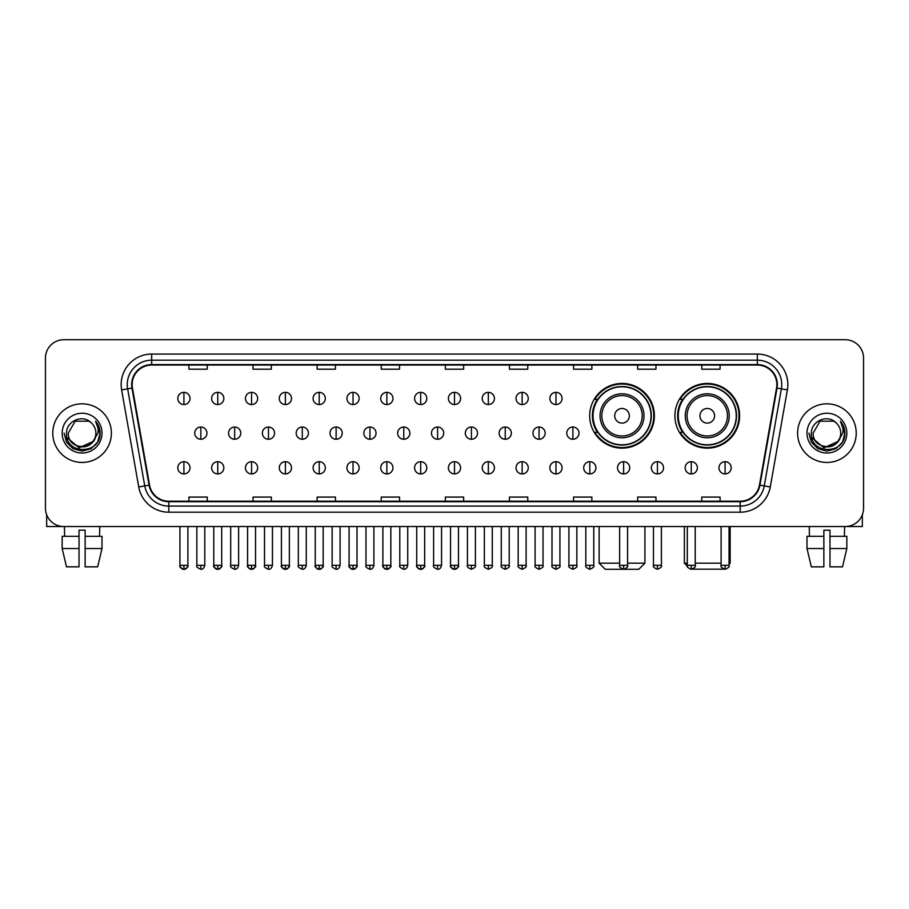 <?xml version="1.0" encoding="UTF-8"?>
<svg xmlns="http://www.w3.org/2000/svg" width="909" height="909" viewBox="0 0 909 909"><rect width="100%" height="100%" fill="white"/><g stroke="black" fill="none" stroke-linecap="round" stroke-linejoin="round"><path stroke-width="1.36" d="M674.898 415.788A32.36 32.36 0 0 0 707.259 448.148A32.36 32.36 0 0 0 739.619 415.788A32.36 32.36 0 0 0 707.259 383.439A32.36 32.36 0 0 0 674.898 415.788M589.668 415.788A32.36 32.36 0 0 0 622.029 448.148A32.36 32.36 0 0 0 654.389 415.788A32.36 32.36 0 0 0 622.029 383.439A32.36 32.36 0 0 0 589.668 415.788M597.429 432.275A29.611 29.611 0 0 1 597.429 399.312M682.659 432.275A29.611 29.611 0 0 1 682.659 399.312M45.45 358.032L45.45 508.222A18.316 18.316 0 0 0 63.766 526.538L845.234 526.538A18.316 18.316 0 0 0 863.55 508.222L863.55 358.032A18.316 18.316 0 0 0 845.234 339.727L63.766 339.727A18.316 18.316 0 0 0 45.45 358.032L45.45 508.222M52.779 433.127A29.304 29.304 0 0 0 82.083 462.442A29.304 29.304 0 0 0 111.387 433.127A29.304 29.304 0 0 0 82.083 403.823A29.304 29.304 0 0 0 52.779 433.127A29.304 29.304 0 0 0 82.083 462.442A29.304 29.304 0 0 0 111.387 433.127A29.304 29.304 0 0 0 82.083 403.823A29.304 29.304 0 0 0 52.779 433.127M797.613 433.127A29.304 29.304 0 0 0 826.917 462.442A29.304 29.304 0 0 0 856.221 433.127A29.304 29.304 0 0 0 826.917 403.823A29.304 29.304 0 0 0 797.613 433.127A29.304 29.304 0 0 0 826.917 462.442A29.304 29.304 0 0 0 856.221 433.127A29.304 29.304 0 0 0 826.917 403.823A29.304 29.304 0 0 0 797.613 433.127M132.146 384.598A19.532 19.532 0 0 1 151.678 365.054L757.322 365.054A19.532 19.532 0 0 1 776.559 387.984L759.447 485.065A19.532 19.532 0 0 1 740.199 501.2L168.801 501.2A19.532 19.532 0 0 1 149.553 485.065L132.441 387.984A19.532 19.532 0 0 1 132.146 384.598M131.657 384.598A20.021 20.021 0 0 0 131.964 388.075L149.076 485.145A20.021 20.021 0 0 0 168.801 501.688L740.199 501.688A20.021 20.021 0 0 0 759.924 485.145L777.036 388.075A20.021 20.021 0 0 0 757.322 364.566L151.678 364.566A20.021 20.021 0 0 0 131.657 384.598M121.624 389.893A30.531 30.531 0 0 1 151.678 354.067L757.322 354.067A30.531 30.531 0 0 1 787.376 389.893L770.264 486.974A30.531 30.531 0 0 1 740.199 512.199L168.801 512.199A30.531 30.531 0 0 1 138.736 486.974L121.624 389.893L127.635 388.836A24.418 24.418 0 0 1 151.678 360.18L757.322 360.18A24.418 24.418 0 0 1 781.365 388.836L764.253 485.906A24.418 24.418 0 0 1 740.199 506.086L168.801 506.086A24.418 24.418 0 0 1 144.747 485.906L127.635 388.836A24.418 24.418 0 0 1 127.26 384.598M845.234 339.727L63.766 339.727M63.766 526.538L845.234 526.538M863.55 508.222L863.55 358.032M759.924 485.145L764.253 485.906L781.365 388.836L787.376 389.893M445.342 365.054L445.342 369.19L463.658 369.19L463.658 365.054M381.235 365.054L381.235 369.19L399.551 369.19L399.551 365.054M317.127 365.054L317.127 369.19L335.444 369.19L335.444 365.054M253.032 365.054L253.032 369.19L271.348 369.19L271.348 365.054M188.924 365.054L188.924 369.19L207.241 369.19L207.241 365.054M509.449 365.054L509.449 369.19L527.765 369.19L527.765 365.054M573.556 365.054L573.556 369.19L591.873 369.19L591.873 365.054M637.652 365.054L637.652 369.19L655.968 369.19L655.968 365.054M701.759 365.054L701.759 369.19L720.076 369.19L720.076 365.054M463.658 501.2L463.658 497.075L445.342 497.075L445.342 501.2M399.551 501.2L399.551 497.075L381.235 497.075L381.235 501.2M335.444 501.2L335.444 497.075L317.127 497.075L317.127 501.2M271.348 501.2L271.348 497.075L253.032 497.075L253.032 501.2M207.241 501.2L207.241 497.075L188.924 497.075L188.924 501.2M527.765 501.2L527.765 497.075L509.449 497.075L509.449 501.2M591.873 501.2L591.873 497.075L573.556 497.075L573.556 501.2M655.968 501.2L655.968 497.075L637.652 497.075L637.652 501.2M720.076 501.2L720.076 497.075L701.759 497.075L701.759 501.2M95.877 433.127C96.729 450.932 67.436 450.932 68.289 433.127L75.186 421.185L88.98 421.185L91.116 422.708C82.651 413.834 66.346 421.14 66.505 433.127C64.948 454.432 99.49 454.989 100.047 434.161L100.081 433.127C100.024 428.605 98.524 424.628 95.559 421.208C97.808 424.901 98.604 428.878 97.933 433.127L92.65 442.001A13.794 13.794 0 0 0 95.877 433.127C96.729 450.932 67.436 450.932 68.289 433.127L75.186 421.185L88.98 421.185L91.116 422.708A13.794 13.794 0 0 1 95.877 433.127C96.729 450.932 67.436 450.932 68.289 433.127C67.561 445.569 85.332 451.898 92.65 442.001M93.536 441.263L79.14 447.785L66.936 437.604M62.176 433.127A19.907 19.907 0 0 0 82.083 453.034A19.907 19.907 0 0 0 101.99 433.127A19.907 19.907 0 0 0 82.083 413.231A19.907 19.907 0 0 0 62.176 433.127M95.559 421.208L100.07 433.65L99.229 427.684L100.07 433.65L99.229 427.684L100.07 433.65L95.695 421.356L100.07 433.65L95.695 421.356L100.081 433.127L97.661 442.126L91.082 448.716L82.083 451.125L73.084 448.716L66.493 442.126L64.084 433.127M95.695 421.356L100.07 433.661M46.666 514.801L46.666 526.538L117.488 526.538M62.164 536.31L62.164 548.525L66.505 566.841L62.164 548.525L62.164 536.31L79.026 536.31L79.026 530.208L85.139 530.208L85.139 536.31L102.001 536.31L102.001 548.525L97.661 566.841L102.001 548.525L85.139 548.525L85.139 536.31L85.139 566.841L97.661 566.841M99.785 526.538L99.524 536.31M79.026 536.31L79.026 566.841L66.505 566.841M62.164 548.525L79.026 548.525M64.38 526.538L64.641 536.31M627.585 563.171L644.924 563.171L638.811 569.273L605.235 569.273L599.133 563.171L619.643 563.171M629.358 415.788A7.329 7.329 0 0 0 622.029 408.471A7.329 7.329 0 0 0 614.7 415.788A7.329 7.329 0 0 0 622.029 423.117A7.329 7.329 0 0 0 629.358 415.788M644.004 415.788A21.975 21.975 0 0 0 622.029 393.813A21.975 21.975 0 0 0 600.054 415.788A21.975 21.975 0 0 0 622.029 437.774A21.975 21.975 0 0 0 644.004 415.788A21.975 21.975 0 0 1 622.029 437.774A21.975 21.975 0 0 1 600.054 415.788M651.026 415.788A28.997 28.997 0 0 0 622.029 386.791A28.997 28.997 0 0 0 593.032 415.788A28.997 28.997 0 0 0 622.029 444.796A28.997 28.997 0 0 0 651.026 415.788M653.776 415.788A31.747 31.747 0 0 1 594.895 432.275L597.838 432.275A29.27 29.27 0 0 0 641.39 437.74A29.27 29.27 0 0 0 641.39 393.847A29.27 29.27 0 0 0 597.838 399.312L594.895 399.312A31.747 31.747 0 0 1 653.776 415.788M724.155 569.17L690.363 569.17M695.226 563.171L721.11 563.171M729.052 563.171L730.154 563.171L729.052 564.273M714.588 415.788A7.329 7.329 0 0 0 707.259 408.471A7.329 7.329 0 0 0 699.93 415.788A7.329 7.329 0 0 0 707.259 423.117A7.329 7.329 0 0 0 714.588 415.788M729.234 415.788A21.975 21.975 0 0 0 707.259 393.813A21.975 21.975 0 0 0 685.272 415.788A21.975 21.975 0 0 0 707.259 437.774A21.975 21.975 0 0 0 729.234 415.788A21.975 21.975 0 0 1 707.259 437.774A21.975 21.975 0 0 1 685.272 415.788M736.256 415.788A28.997 28.997 0 0 0 707.259 386.791A28.997 28.997 0 0 0 678.262 415.788A28.997 28.997 0 0 0 707.259 444.796A28.997 28.997 0 0 0 736.256 415.788M684.363 526.538L684.363 563.171L687.295 563.171M739.006 415.788A31.747 31.747 0 0 1 680.125 432.275L683.068 432.275A29.27 29.27 0 0 0 726.621 437.74A29.27 29.27 0 0 0 726.621 393.847A29.27 29.27 0 0 0 683.068 399.312L680.125 399.312A31.747 31.747 0 0 1 739.006 415.788M183.913 392.347A6.102 6.102 0 0 0 177.812 398.449A6.102 6.102 0 0 0 183.913 404.562A6.102 6.102 0 0 0 190.026 398.449A6.102 6.102 0 0 0 183.913 392.347L183.913 404.562A6.102 6.102 0 0 0 190.026 398.449A6.102 6.102 0 0 0 183.913 392.347M217.74 392.347A6.102 6.102 0 0 0 211.638 398.449A6.102 6.102 0 0 0 217.74 404.562A6.102 6.102 0 0 0 223.841 398.449A6.102 6.102 0 0 0 217.74 392.347L217.74 404.562A6.102 6.102 0 0 0 223.841 398.449A6.102 6.102 0 0 0 217.74 392.347M251.566 392.347A6.102 6.102 0 0 0 245.453 398.449A6.102 6.102 0 0 0 251.566 404.562A6.102 6.102 0 0 0 257.667 398.449A6.102 6.102 0 0 0 251.566 392.347L251.566 404.562A6.102 6.102 0 0 0 257.667 398.449A6.102 6.102 0 0 0 251.566 392.347M285.381 392.347A6.102 6.102 0 0 0 279.279 398.449A6.102 6.102 0 0 0 285.381 404.562A6.102 6.102 0 0 0 291.494 398.449A6.102 6.102 0 0 0 285.381 392.347L285.381 404.562A6.102 6.102 0 0 0 291.494 398.449A6.102 6.102 0 0 0 285.381 392.347M319.207 392.347A6.102 6.102 0 0 0 313.105 398.449A6.102 6.102 0 0 0 319.207 404.562A6.102 6.102 0 0 0 325.308 398.449A6.102 6.102 0 0 0 319.207 392.347L319.207 404.562A6.102 6.102 0 0 0 325.308 398.449A6.102 6.102 0 0 0 319.207 392.347M353.033 392.347A6.102 6.102 0 0 0 346.931 398.449A6.102 6.102 0 0 0 353.033 404.562A6.102 6.102 0 0 0 359.135 398.449A6.102 6.102 0 0 0 353.033 392.347L353.033 404.562A6.102 6.102 0 0 0 359.135 398.449A6.102 6.102 0 0 0 353.033 392.347M386.859 392.347A6.102 6.102 0 0 0 380.746 398.449A6.102 6.102 0 0 0 386.859 404.562A6.102 6.102 0 0 0 392.961 398.449A6.102 6.102 0 0 0 386.859 392.347L386.859 404.562A6.102 6.102 0 0 0 392.961 398.449A6.102 6.102 0 0 0 386.859 392.347M420.674 392.347A6.102 6.102 0 0 0 414.572 398.449A6.102 6.102 0 0 0 420.674 404.562A6.102 6.102 0 0 0 426.787 398.449A6.102 6.102 0 0 0 420.674 392.347L420.674 404.562A6.102 6.102 0 0 0 426.787 398.449A6.102 6.102 0 0 0 420.674 392.347M454.5 392.347A6.102 6.102 0 0 0 448.398 398.449A6.102 6.102 0 0 0 454.5 404.562A6.102 6.102 0 0 0 460.602 398.449A6.102 6.102 0 0 0 454.5 392.347L454.5 404.562A6.102 6.102 0 0 0 460.602 398.449A6.102 6.102 0 0 0 454.5 392.347M488.326 392.347A6.102 6.102 0 0 0 482.213 398.449A6.102 6.102 0 0 0 488.326 404.562A6.102 6.102 0 0 0 494.428 398.449A6.102 6.102 0 0 0 488.326 392.347L488.326 404.562A6.102 6.102 0 0 0 494.428 398.449A6.102 6.102 0 0 0 488.326 392.347M522.141 392.347A6.102 6.102 0 0 0 516.039 398.449A6.102 6.102 0 0 0 522.141 404.562A6.102 6.102 0 0 0 528.254 398.449A6.102 6.102 0 0 0 522.141 392.347L522.141 404.562A6.102 6.102 0 0 0 528.254 398.449A6.102 6.102 0 0 0 522.141 392.347M555.967 392.347A6.102 6.102 0 0 0 549.865 398.449A6.102 6.102 0 0 0 555.967 404.562A6.102 6.102 0 0 0 562.069 398.449A6.102 6.102 0 0 0 555.967 392.347L555.967 404.562A6.102 6.102 0 0 0 562.069 398.449A6.102 6.102 0 0 0 555.967 392.347M200.832 427.025A6.102 6.102 0 0 0 194.719 433.127A6.102 6.102 0 0 0 200.832 439.24A6.102 6.102 0 0 0 206.934 433.127A6.102 6.102 0 0 0 200.832 427.025L200.832 439.24A6.102 6.102 0 0 0 206.934 433.127A6.102 6.102 0 0 0 200.832 427.025M234.647 427.025A6.102 6.102 0 0 0 228.545 433.127A6.102 6.102 0 0 0 234.647 439.24A6.102 6.102 0 0 0 240.76 433.127A6.102 6.102 0 0 0 234.647 427.025L234.647 439.24A6.102 6.102 0 0 0 240.76 433.127A6.102 6.102 0 0 0 234.647 427.025M268.473 427.025A6.102 6.102 0 0 0 262.371 433.127A6.102 6.102 0 0 0 268.473 439.24A6.102 6.102 0 0 0 274.575 433.127A6.102 6.102 0 0 0 268.473 427.025L268.473 439.24A6.102 6.102 0 0 0 274.575 433.127A6.102 6.102 0 0 0 268.473 427.025M302.299 427.025A6.102 6.102 0 0 0 296.186 433.127A6.102 6.102 0 0 0 302.299 439.24A6.102 6.102 0 0 0 308.401 433.127A6.102 6.102 0 0 0 302.299 427.025L302.299 439.24A6.102 6.102 0 0 0 308.401 433.127A6.102 6.102 0 0 0 302.299 427.025M336.114 427.025A6.102 6.102 0 0 0 330.012 433.127A6.102 6.102 0 0 0 336.114 439.24A6.102 6.102 0 0 0 342.227 433.127A6.102 6.102 0 0 0 336.114 427.025L336.114 439.24A6.102 6.102 0 0 0 342.227 433.127A6.102 6.102 0 0 0 336.114 427.025M369.94 427.025A6.102 6.102 0 0 0 363.839 433.127A6.102 6.102 0 0 0 369.94 439.24A6.102 6.102 0 0 0 376.053 433.127A6.102 6.102 0 0 0 369.94 427.025L369.94 439.24A6.102 6.102 0 0 0 376.053 433.127A6.102 6.102 0 0 0 369.94 427.025M403.766 427.025A6.102 6.102 0 0 0 397.665 433.127A6.102 6.102 0 0 0 403.766 439.24A6.102 6.102 0 0 0 409.868 433.127A6.102 6.102 0 0 0 403.766 427.025L403.766 439.24A6.102 6.102 0 0 0 409.868 433.127A6.102 6.102 0 0 0 403.766 427.025M437.593 427.025A6.102 6.102 0 0 0 431.48 433.127A6.102 6.102 0 0 0 437.593 439.24A6.102 6.102 0 0 0 443.694 433.127A6.102 6.102 0 0 0 437.593 427.025L437.593 439.24A6.102 6.102 0 0 0 443.694 433.127A6.102 6.102 0 0 0 437.593 427.025M471.407 427.025A6.102 6.102 0 0 0 465.306 433.127A6.102 6.102 0 0 0 471.407 439.24A6.102 6.102 0 0 0 477.52 433.127A6.102 6.102 0 0 0 471.407 427.025L471.407 439.24A6.102 6.102 0 0 0 477.52 433.127A6.102 6.102 0 0 0 471.407 427.025M505.234 427.025A6.102 6.102 0 0 0 499.132 433.127A6.102 6.102 0 0 0 505.234 439.24A6.102 6.102 0 0 0 511.335 433.127A6.102 6.102 0 0 0 505.234 427.025L505.234 439.24A6.102 6.102 0 0 0 511.335 433.127A6.102 6.102 0 0 0 505.234 427.025M539.06 427.025A6.102 6.102 0 0 0 532.947 433.127A6.102 6.102 0 0 0 539.06 439.24A6.102 6.102 0 0 0 545.161 433.127A6.102 6.102 0 0 0 539.06 427.025L539.06 439.24A6.102 6.102 0 0 0 545.161 433.127A6.102 6.102 0 0 0 539.06 427.025M572.886 427.025A6.102 6.102 0 0 0 566.773 433.127A6.102 6.102 0 0 0 572.886 439.24A6.102 6.102 0 0 0 578.988 433.127A6.102 6.102 0 0 0 572.886 427.025L572.886 439.24A6.102 6.102 0 0 0 578.988 433.127A6.102 6.102 0 0 0 572.886 427.025M183.913 461.704A6.102 6.102 0 0 0 177.812 467.805A6.102 6.102 0 0 0 183.913 473.919A6.102 6.102 0 0 0 190.026 467.805A6.102 6.102 0 0 0 183.913 461.704L183.913 473.919A6.102 6.102 0 0 0 190.026 467.805A6.102 6.102 0 0 0 183.913 461.704M217.74 461.704A6.102 6.102 0 0 0 211.638 467.805A6.102 6.102 0 0 0 217.74 473.919A6.102 6.102 0 0 0 223.841 467.805A6.102 6.102 0 0 0 217.74 461.704L217.74 473.919A6.102 6.102 0 0 0 223.841 467.805A6.102 6.102 0 0 0 217.74 461.704M251.566 461.704A6.102 6.102 0 0 0 245.453 467.805A6.102 6.102 0 0 0 251.566 473.919A6.102 6.102 0 0 0 257.667 467.805A6.102 6.102 0 0 0 251.566 461.704L251.566 473.919A6.102 6.102 0 0 0 257.667 467.805A6.102 6.102 0 0 0 251.566 461.704M285.381 461.704A6.102 6.102 0 0 0 279.279 467.805A6.102 6.102 0 0 0 285.381 473.919A6.102 6.102 0 0 0 291.494 467.805A6.102 6.102 0 0 0 285.381 461.704L285.381 473.919A6.102 6.102 0 0 0 291.494 467.805A6.102 6.102 0 0 0 285.381 461.704M319.207 461.704A6.102 6.102 0 0 0 313.105 467.805A6.102 6.102 0 0 0 319.207 473.919A6.102 6.102 0 0 0 325.308 467.805A6.102 6.102 0 0 0 319.207 461.704L319.207 473.919A6.102 6.102 0 0 0 325.308 467.805A6.102 6.102 0 0 0 319.207 461.704M353.033 461.704A6.102 6.102 0 0 0 346.931 467.805A6.102 6.102 0 0 0 353.033 473.919A6.102 6.102 0 0 0 359.135 467.805A6.102 6.102 0 0 0 353.033 461.704L353.033 473.919A6.102 6.102 0 0 0 359.135 467.805A6.102 6.102 0 0 0 353.033 461.704M386.859 461.704A6.102 6.102 0 0 0 380.746 467.805A6.102 6.102 0 0 0 386.859 473.919A6.102 6.102 0 0 0 392.961 467.805A6.102 6.102 0 0 0 386.859 461.704L386.859 473.919A6.102 6.102 0 0 0 392.961 467.805A6.102 6.102 0 0 0 386.859 461.704M420.674 461.704A6.102 6.102 0 0 0 414.572 467.805A6.102 6.102 0 0 0 420.674 473.919A6.102 6.102 0 0 0 426.787 467.805A6.102 6.102 0 0 0 420.674 461.704L420.674 473.919A6.102 6.102 0 0 0 426.787 467.805A6.102 6.102 0 0 0 420.674 461.704M454.5 461.704A6.102 6.102 0 0 0 448.398 467.805A6.102 6.102 0 0 0 454.5 473.919A6.102 6.102 0 0 0 460.602 467.805A6.102 6.102 0 0 0 454.5 461.704L454.5 473.919A6.102 6.102 0 0 0 460.602 467.805A6.102 6.102 0 0 0 454.5 461.704M488.326 461.704A6.102 6.102 0 0 0 482.213 467.805A6.102 6.102 0 0 0 488.326 473.919A6.102 6.102 0 0 0 494.428 467.805A6.102 6.102 0 0 0 488.326 461.704L488.326 473.919A6.102 6.102 0 0 0 494.428 467.805A6.102 6.102 0 0 0 488.326 461.704M522.141 461.704A6.102 6.102 0 0 0 516.039 467.805A6.102 6.102 0 0 0 522.141 473.919A6.102 6.102 0 0 0 528.254 467.805A6.102 6.102 0 0 0 522.141 461.704L522.141 473.919A6.102 6.102 0 0 0 528.254 467.805A6.102 6.102 0 0 0 522.141 461.704M555.967 461.704A6.102 6.102 0 0 0 549.865 467.805A6.102 6.102 0 0 0 555.967 473.919A6.102 6.102 0 0 0 562.069 467.805A6.102 6.102 0 0 0 555.967 461.704L555.967 473.919A6.102 6.102 0 0 0 562.069 467.805A6.102 6.102 0 0 0 555.967 461.704M589.793 461.704A6.102 6.102 0 0 0 583.692 467.805A6.102 6.102 0 0 0 589.793 473.919A6.102 6.102 0 0 0 595.895 467.805A6.102 6.102 0 0 0 589.793 461.704L589.793 473.919A6.102 6.102 0 0 0 595.895 467.805A6.102 6.102 0 0 0 589.793 461.704M623.619 461.704A6.102 6.102 0 0 0 617.506 467.805A6.102 6.102 0 0 0 623.619 473.919A6.102 6.102 0 0 0 629.721 467.805A6.102 6.102 0 0 0 623.619 461.704L623.619 473.919A6.102 6.102 0 0 0 629.721 467.805A6.102 6.102 0 0 0 623.619 461.704M657.434 461.704A6.102 6.102 0 0 0 651.333 467.805A6.102 6.102 0 0 0 657.434 473.919A6.102 6.102 0 0 0 663.547 467.805A6.102 6.102 0 0 0 657.434 461.704L657.434 473.919A6.102 6.102 0 0 0 663.547 467.805A6.102 6.102 0 0 0 657.434 461.704M691.26 461.704A6.102 6.102 0 0 0 685.159 467.805A6.102 6.102 0 0 0 691.26 473.919A6.102 6.102 0 0 0 697.362 467.805A6.102 6.102 0 0 0 691.26 461.704L691.26 473.919A6.102 6.102 0 0 0 697.362 467.805A6.102 6.102 0 0 0 691.26 461.704M725.087 461.704A6.102 6.102 0 0 0 718.974 467.805A6.102 6.102 0 0 0 725.087 473.919A6.102 6.102 0 0 0 731.188 467.805A6.102 6.102 0 0 0 725.087 461.704L725.087 473.919A6.102 6.102 0 0 0 731.188 467.805A6.102 6.102 0 0 0 725.087 461.704M862.334 514.801L862.334 526.538L791.512 526.538M806.999 536.31L806.999 548.525L811.339 566.841L806.999 548.525L806.999 536.31L823.861 536.31L823.861 530.208L829.974 530.208L829.974 536.31L846.836 536.31L846.836 548.525L842.495 566.841L846.836 548.525L829.974 548.525L829.974 536.31M844.62 526.538L844.359 536.31M823.861 536.31L823.861 566.841L811.339 566.841M806.999 548.525L823.861 548.525M842.495 566.841L829.974 566.841L829.974 548.525M809.215 526.538L809.476 536.31M840.711 433.127C841.564 450.932 812.271 450.932 813.123 433.127L820.02 421.185L833.814 421.185L835.962 422.708C827.485 413.834 811.192 421.14 811.339 433.127C809.794 454.432 844.325 454.989 844.881 434.161L844.916 433.127C844.859 428.605 843.359 424.628 840.393 421.208C842.643 424.901 843.438 428.878 842.779 433.127L837.496 442.001A13.794 13.794 0 0 0 840.711 433.127C841.564 450.932 812.271 450.932 813.123 433.127C812.271 450.932 841.564 450.932 840.711 433.127A13.794 13.794 0 0 0 835.962 422.708M837.496 442.001C830.167 451.898 812.407 445.569 813.123 433.127M838.371 441.263L823.974 447.785L811.771 437.604M807.01 433.127A19.907 19.907 0 0 0 826.917 453.034A19.907 19.907 0 0 0 846.824 433.127A19.907 19.907 0 0 0 826.917 413.231A19.907 19.907 0 0 0 807.01 433.127M840.393 421.208L844.904 433.65L844.063 427.684L844.904 433.65L844.063 427.684L844.904 433.65L840.53 421.356L844.904 433.65L840.53 421.356L844.916 433.127L842.507 442.126L835.916 448.716L826.917 451.125L817.918 448.716L811.339 442.126L808.919 433.127M840.53 421.356L844.904 433.661M757.322 354.067L757.322 364.566M127.635 388.836L131.964 388.075M168.801 512.199L168.801 501.688M740.199 501.688L740.199 512.199M138.736 486.974L149.076 485.145M777.036 388.075L781.365 388.836M151.678 354.067L151.678 364.566M764.253 485.906L770.264 486.974M642.22 415.788A20.191 20.191 0 0 0 622.029 395.597A20.191 20.191 0 0 0 601.838 415.788A20.191 20.191 0 0 0 622.029 435.979A20.191 20.191 0 0 0 642.22 415.788M727.45 415.788A20.191 20.191 0 0 0 707.259 395.597A20.191 20.191 0 0 0 687.068 415.788A20.191 20.191 0 0 0 707.259 435.979A20.191 20.191 0 0 0 727.45 415.788M200.832 565.307L196.855 565.307C196.06 566.58 197.378 567.898 200.832 569.273L200.832 565.307L204.798 565.307L204.798 526.538M234.647 565.307L230.681 565.307C229.875 566.58 231.204 567.898 234.647 569.273L234.647 565.307L238.624 565.307L238.624 526.538M268.473 565.307L264.508 565.307C263.701 566.58 265.019 567.898 268.473 569.273L268.473 565.307L272.439 565.307L272.439 526.538M302.299 565.307L298.334 565.307C297.527 566.58 298.845 567.898 302.299 569.273L302.299 565.307L306.265 565.307L306.265 526.538M336.114 565.307L332.149 565.307C331.342 566.58 332.671 567.898 336.114 569.273L336.114 565.307L340.091 565.307L340.091 526.538M369.94 565.307L365.975 565.307C365.168 566.58 366.497 567.898 369.94 569.273L369.94 565.307L373.906 565.307L373.906 526.538M403.766 565.307L399.801 565.307C398.994 566.58 400.312 567.898 403.766 569.273L403.766 565.307L407.732 565.307L407.732 526.538M437.593 565.307L433.616 565.307C432.82 566.58 434.138 567.898 437.593 569.273L437.593 565.307L441.558 565.307L441.558 526.538M471.407 565.307L467.442 565.307C466.635 566.58 467.965 567.898 471.407 569.273L471.407 565.307L475.384 565.307L475.384 526.538M505.234 565.307L501.268 565.307C500.461 566.58 501.779 567.898 505.234 569.273L505.234 565.307L509.199 565.307L509.199 526.538M539.06 565.307L535.094 565.307C534.287 566.58 535.606 567.898 539.06 569.273L539.06 565.307L543.025 565.307L543.025 526.538M572.886 565.307L568.909 565.307C568.102 566.58 569.432 567.898 572.886 569.273L572.886 565.307L576.851 565.307L576.851 526.538M183.913 565.307L179.948 565.307C179.141 566.58 180.471 567.898 183.913 569.273L183.913 565.307L187.89 565.307C188.686 566.58 187.368 567.898 183.913 569.273C181.959 569.466 180.641 568.136 179.948 565.307L179.948 526.538M217.74 565.307L213.774 565.307C212.967 566.58 214.285 567.898 217.74 569.273L217.74 565.307L221.705 565.307C222.512 566.58 221.194 567.898 217.74 569.273C215.785 569.466 214.467 568.136 213.774 565.307L213.774 526.538M251.566 565.307L247.589 565.307C246.793 566.58 248.112 567.898 251.566 569.273L251.566 565.307L255.531 565.307C256.338 566.58 255.009 567.898 251.566 569.273C249.611 569.466 248.282 568.136 247.589 565.307L247.589 526.538M285.381 565.307L281.415 565.307C280.608 566.58 281.938 567.898 285.381 569.273L285.381 565.307L289.357 565.307C290.164 566.58 288.835 567.898 285.381 569.273C283.438 569.466 282.108 568.136 281.415 565.307L281.415 526.538L281.415 565.307M319.207 565.307L315.241 565.307C314.434 566.58 315.753 567.898 319.207 569.273L319.207 565.307L323.172 565.307C323.979 566.58 322.661 567.898 319.207 569.273C317.252 569.466 315.934 568.136 315.241 565.307L315.241 526.538M353.033 565.307L349.067 565.307C348.261 566.58 349.579 567.898 353.033 569.273L353.033 565.307L356.998 565.307C357.805 566.58 356.487 567.898 353.033 569.273C351.079 569.466 349.76 568.136 349.067 565.307L349.067 526.538M386.859 565.307L382.882 565.307C382.075 566.58 383.405 567.898 386.859 569.273L386.859 565.307L390.825 565.307C391.631 566.58 390.302 567.898 386.859 569.273C384.905 569.466 383.575 568.136 382.882 565.307L382.882 526.538M420.674 565.307L416.708 565.307C415.902 566.58 417.231 567.898 420.674 569.273L420.674 565.307L424.651 565.307C425.446 566.58 424.128 567.898 420.674 569.273C418.719 569.466 417.401 568.136 416.708 565.307L416.708 526.538M454.5 565.307L450.534 565.307C449.728 566.58 451.046 567.898 454.5 569.273L454.5 565.307L458.466 565.307C459.272 566.58 457.954 567.898 454.5 569.273C452.546 569.466 451.228 568.136 450.534 565.307L450.534 526.538M488.326 565.307L484.349 565.307C483.554 566.58 484.872 567.898 488.326 569.273L488.326 565.307L492.292 565.307L492.292 526.538L492.292 565.307C493.098 566.58 491.769 567.898 488.326 569.273M522.141 565.307L518.175 565.307L518.175 526.538L518.175 565.307C517.369 566.58 518.698 567.898 522.141 569.273L522.141 565.307L526.118 565.307L526.118 526.538M555.967 565.307L552.002 565.307C551.195 566.58 552.513 567.898 555.967 569.273L555.967 565.307L559.933 565.307L559.933 526.538M589.793 565.307L585.828 565.307C585.021 566.58 586.339 567.898 589.793 569.273L589.793 565.307L593.759 565.307L593.759 526.538M623.619 565.307L619.643 565.307C618.836 566.58 620.165 567.898 623.619 569.273L623.619 565.307L627.585 565.307L627.585 526.538M657.434 565.307L653.469 565.307C652.662 566.58 653.991 567.898 657.434 569.273L657.434 565.307L661.411 565.307L661.411 526.538M691.26 565.307L687.295 565.307C686.488 566.58 687.806 567.898 691.26 569.273L691.26 565.307L695.226 565.307L695.226 526.538M725.087 565.307L721.11 565.307C720.314 566.58 721.632 567.898 725.087 569.273L725.087 565.307L729.052 565.307L729.052 526.538M644.924 526.538L644.924 563.171M599.133 526.538L599.133 563.171M730.154 526.538L730.154 563.171M687.397 566.205L684.363 563.171M196.855 565.307L196.855 526.538M204.798 565.307C204.105 568.136 202.787 569.466 200.832 569.273M230.681 565.307L230.681 526.538M238.624 565.307C237.931 568.136 236.601 569.466 234.647 569.273M264.508 565.307L264.508 526.538M272.439 565.307C271.746 568.136 270.428 569.466 268.473 569.273M298.334 565.307L298.334 526.538M306.265 565.307C305.572 568.136 304.254 569.466 302.299 569.273M332.149 565.307L332.149 526.538M340.091 565.307C339.398 568.136 338.068 569.466 336.114 569.273M365.975 565.307L365.975 526.538M373.906 565.307C373.224 568.136 371.895 569.466 369.94 569.273M399.801 565.307L399.801 526.538M407.732 565.307C407.039 568.136 405.721 569.466 403.766 569.273M433.616 565.307L433.616 526.538M441.558 565.307C440.865 568.136 439.547 569.466 437.593 569.273M467.442 565.307L467.442 526.538M475.384 565.307C476.18 566.58 474.862 567.898 471.407 569.273M501.268 565.307L501.268 526.538M509.199 565.307C510.006 566.58 508.688 567.898 505.234 569.273M535.094 565.307L535.094 526.538M543.025 565.307C543.832 566.58 542.503 567.898 539.06 569.273M568.909 565.307L568.909 526.538M576.851 565.307C577.658 566.58 576.329 567.898 572.886 569.273M183.913 569.273C185.868 569.466 187.197 568.136 187.89 565.307L187.89 526.538M217.74 569.273C219.694 569.466 221.012 568.136 221.705 565.307L221.705 526.538M251.566 569.273C253.52 569.466 254.838 568.136 255.531 565.307L255.531 526.538M285.381 569.273C287.335 569.466 288.664 568.136 289.357 565.307L289.357 526.538M319.207 569.273C321.161 569.466 322.479 568.136 323.172 565.307L323.172 526.538M353.033 569.273C354.987 569.466 356.305 568.136 356.998 565.307L356.998 526.538M386.859 569.273C388.802 569.466 390.131 568.136 390.825 565.307L390.825 526.538M420.674 569.273C422.628 569.466 423.958 568.136 424.651 565.307L424.651 526.538M454.5 569.273C456.454 569.466 457.772 568.136 458.466 565.307L458.466 526.538M484.349 565.307L484.349 526.538M526.118 565.307C526.925 566.58 525.595 567.898 522.141 569.273M552.002 565.307L552.002 526.538M559.933 565.307C560.739 566.58 559.421 567.898 555.967 569.273M585.828 565.307L585.828 526.538M593.759 565.307C594.566 566.58 593.247 567.898 589.793 569.273M619.643 565.307L619.643 526.538M627.585 565.307C628.392 566.58 627.062 567.898 623.619 569.273M653.469 565.307L653.469 526.538M661.411 565.307C662.206 566.58 660.888 567.898 657.434 569.273M687.295 565.307L687.295 526.538M695.226 565.307C696.033 566.58 694.715 567.898 691.26 569.273M721.11 565.307L721.11 526.538M729.052 565.307C729.859 566.58 728.529 567.898 725.087 569.273"/></g></svg>
